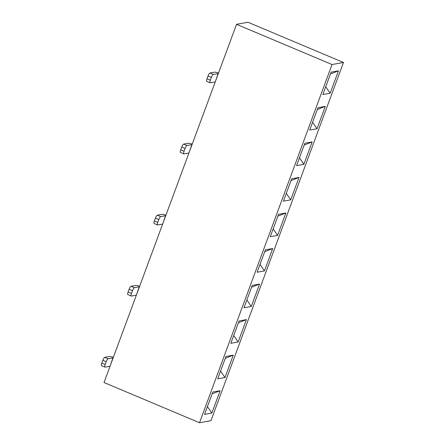 <?xml version="1.0" encoding="UTF-8"?>
<svg xmlns="http://www.w3.org/2000/svg" width="445" height="445" viewBox="0 0 445 445"><rect width="100%" height="100%" fill="white"/><g stroke="black" fill="none" stroke-linecap="round" stroke-linejoin="round"><path stroke-width="0.67" d="M338.45 70.827L330.168 93.216L322.853 94.535L331.136 72.146L338.45 70.827L330.457 73.981M325.746 86.725L330.168 93.216M325.306 106.366L317.024 128.755L309.709 130.079L317.986 107.69L325.306 106.366L317.313 109.52M312.596 122.264L317.024 128.755M312.156 141.911L303.874 164.294L296.559 165.618L304.842 143.229L312.156 141.911L304.163 145.064M299.452 157.808L303.874 164.294M299.012 177.449L290.73 199.838L283.415 201.157L291.692 178.768L299.012 177.449L291.019 180.603M286.302 193.347L290.73 199.838M285.862 212.988L277.58 235.377L270.265 236.701L278.548 214.312L285.862 212.988L277.869 216.142M273.158 228.886L277.58 235.377M272.718 248.533L264.436 270.916L257.121 272.24L265.398 249.851L272.718 248.533L264.725 251.686M260.008 264.43L264.436 270.916M259.569 284.071L251.286 306.46L243.971 307.779L252.254 285.395L259.569 284.071L251.575 287.225M343.457 62.478L247.971 22.25L236.54 24.314L104.035 382.522L199.521 422.75L332.026 64.542L343.457 62.478L210.952 420.686L199.521 422.75M236.54 24.314L332.026 64.542M246.424 319.61L238.142 341.999L230.827 343.323L239.104 320.934L246.424 319.61L238.431 322.764M233.275 355.155L224.992 377.538L217.677 378.862L225.96 356.473L233.275 355.155L225.281 358.308M220.13 390.693L211.848 413.082L204.533 414.401L212.81 392.017L220.13 390.693L212.137 393.847M246.864 299.969L251.286 306.46M207.42 406.591L211.848 413.082M220.57 371.052L224.992 377.538M233.714 335.508L238.142 341.999M113.375 357.268L109.815 356.434L104.786 357.341L108.146 358.759L112.947 357.891L110.037 366.302M109.843 366.285L105.042 367.153C104.547 367.086 104.586 366.213 105.165 364.522L101.799 363.103L102.834 360.305C103.518 358.598 104.169 357.608 104.786 357.341M139.669 286.191L136.109 285.351L131.08 286.263L134.44 287.676L139.24 286.808L136.331 295.219M136.137 295.207L131.336 296.07C130.841 296.008 130.88 295.13 131.459 293.439L128.093 292.02L129.128 289.222C129.812 287.514 130.463 286.524 131.08 286.263M165.963 215.107L162.403 214.268L157.374 215.18L160.734 216.598L165.534 215.73L162.625 224.141M162.431 224.124L157.63 224.992C157.135 224.925 157.174 224.046 157.753 222.355L154.387 220.942L155.422 218.145C156.106 216.431 156.757 215.447 157.374 215.18M192.257 144.024L188.697 143.19L183.668 144.097L187.028 145.515L191.828 144.647L188.919 153.058M188.725 153.041L183.924 153.909C183.429 153.842 183.468 152.969 184.046 151.278L180.681 149.859L181.716 147.061C182.4 145.354 183.051 144.364 183.668 144.097M218.551 72.947L214.991 72.107L209.962 73.013L213.322 74.432L218.122 73.564L215.213 81.975M215.018 81.958L210.218 82.826C209.723 82.764 209.762 81.886 210.34 80.195L206.975 78.776L208.01 75.978C208.694 74.271 209.345 73.28 209.962 73.013M101.799 363.103C101.226 364.794 101.187 365.673 101.677 365.74L105.042 367.153M108.146 358.759C107.529 359.026 106.878 360.011 106.199 361.724L105.165 364.522M128.093 292.02C127.52 293.711 127.481 294.59 127.971 294.657L131.336 296.07M134.44 287.676C133.823 287.943 133.172 288.933 132.493 290.641L131.459 293.439M154.387 220.942C153.814 222.634 153.775 223.507 154.265 223.574L157.63 224.992M160.734 216.598C160.117 216.86 159.466 217.85 158.787 219.557L157.753 222.355M180.681 149.859C180.108 151.55 180.069 152.429 180.559 152.49L183.924 153.909M187.028 145.515C186.411 145.782 185.76 146.767 185.081 148.48L184.046 151.278M206.975 78.776C206.402 80.467 206.363 81.346 206.853 81.413L210.218 82.826M213.322 74.432C212.704 74.699 212.054 75.689 211.375 77.397L210.34 80.195M102.834 360.305L106.199 361.724M129.128 289.222L132.493 290.641M155.422 218.145L158.787 219.557M181.716 147.061L185.081 148.48M208.01 75.978L211.375 77.397"/></g></svg>
